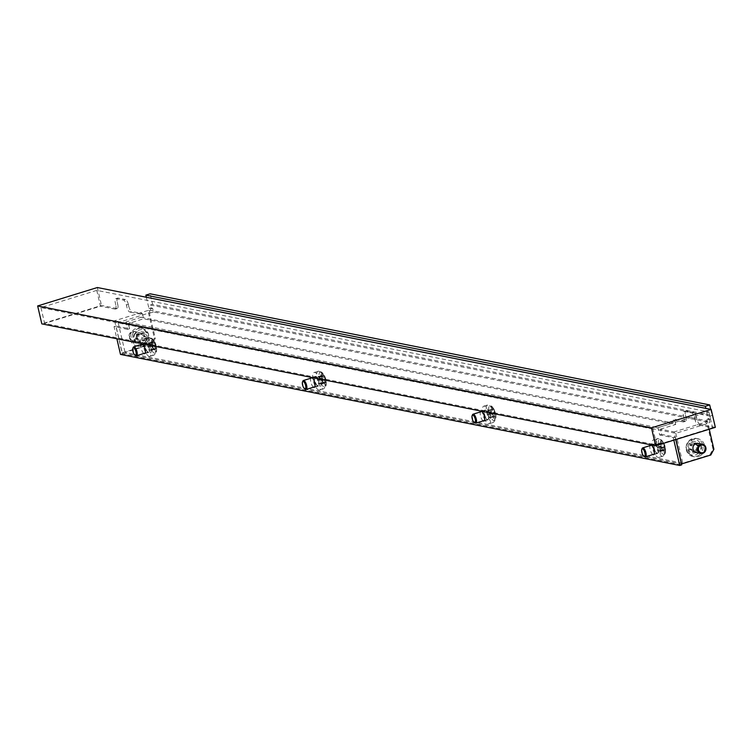 <?xml version="1.0" encoding="UTF-8"?>
<svg xmlns="http://www.w3.org/2000/svg" width="753" height="753" viewBox="0 0 753 753"><rect width="100%" height="100%" fill="white"/><g stroke="black" fill="none" stroke-linecap="round" stroke-linejoin="round"><path stroke-width="0.56" stroke-dasharray="3.77 2.82" d="M696.327 452.572A4.678 4.283 101.2 0 0 701.504 447.301A4.678 4.283 101.2 0 0 698.153 443.404M699.923 455.951A9.196 8.415 101.2 0 0 704.704 446.454A9.196 8.415 101.2 0 0 698.106 438.783A9.196 8.415 101.2 0 0 692.704 439.658A9.196 8.415 101.2 0 0 687.922 449.155A9.196 8.415 101.2 0 0 694.52 456.826A9.196 8.415 101.2 0 0 699.923 455.951M693.334 442.971L693.852 443.084A6.476 5.92 101.2 0 0 696.534 445.004L696.798 445.597A6.476 5.92 101.2 0 0 696.534 449.146L696.186 449.71A6.476 5.92 101.2 0 0 694.605 450.294A6.476 5.92 101.2 0 0 693.221 451.329L692.609 451.301A6.476 5.92 101.2 0 0 689.917 449.381L689.654 448.788A6.476 5.92 101.2 0 0 689.927 445.239L690.275 444.675A6.476 5.92 101.2 0 0 693.231 443.046L693.334 442.971M695.179 443.338L695.697 443.451A6.476 5.92 101.2 0 0 698.389 445.371L698.652 445.964A6.476 5.92 101.2 0 0 698.389 449.513L698.031 450.078A6.476 5.92 101.2 0 0 696.459 450.671A6.476 5.92 101.2 0 0 695.075 451.696L694.464 451.668A6.476 5.92 101.2 0 0 691.772 449.748L691.508 449.155A6.476 5.92 101.2 0 0 691.772 445.607L692.129 445.042A6.476 5.92 101.2 0 0 695.085 443.413L695.179 443.338M136.368 336.939A3.897 3.567 -78.8 0 1 131.897 339.669A3.897 3.567 -78.8 0 1 129.535 334.906A3.897 3.567 -78.8 0 1 134.006 332.177A3.897 3.567 -78.8 0 1 136.368 336.939M137.366 337.203A4.678 4.283 -78.8 0 1 132.349 340.572A4.678 4.283 -78.8 0 1 129.158 334.765A4.678 4.283 -78.8 0 1 134.166 331.395A4.678 4.283 -78.8 0 1 137.366 337.203M133.601 335.65A4.678 4.283 -78.8 0 1 138.608 332.28A4.678 4.283 -78.8 0 1 141.809 338.078A4.678 4.283 -78.8 0 1 136.792 341.448A4.678 4.283 -78.8 0 1 133.601 335.65M146.703 339.443A9.196 8.415 101.2 0 0 140.416 328.026A9.196 8.415 101.2 0 0 130.551 334.652A9.196 8.415 101.2 0 0 136.839 346.069A9.196 8.415 101.2 0 0 146.703 339.443M145.536 336.807L145.348 336.28A6.476 5.92 -78.8 0 1 143.126 333.758L142.533 333.588A6.476 5.92 -78.8 0 1 139.343 334.501L138.891 334.972A6.476 5.92 -78.8 0 1 138.637 336.751A6.476 5.92 -78.8 0 1 137.931 338.398L138.072 339.048A6.476 5.92 -78.8 0 1 140.303 341.561L140.886 341.74A6.476 5.92 -78.8 0 1 144.077 340.827L144.529 340.356A6.476 5.92 -78.8 0 1 145.489 336.93L145.536 336.807M143.691 336.44L143.503 335.913A6.476 5.92 -78.8 0 1 141.272 333.391L140.679 333.221A6.476 5.92 -78.8 0 1 137.498 334.134L137.046 334.605A6.476 5.92 -78.8 0 1 136.782 336.384A6.476 5.92 -78.8 0 1 136.086 338.031L136.218 338.681A6.476 5.92 -78.8 0 1 138.448 341.194L139.041 341.373A6.476 5.92 -78.8 0 1 142.223 340.46L142.675 339.989A6.476 5.92 -78.8 0 1 143.635 336.563L143.691 336.44M659.713 451.141A6.476 2.344 -107.1 0 0 659.242 451.16A6.476 2.344 -107.1 0 0 659.063 451.235L658.753 450.868A6.476 2.344 -107.1 0 0 657.36 447.781L657.218 447.131A6.476 2.344 -107.1 0 0 657.228 444.317L657.388 444.044A6.476 2.344 -107.1 0 0 658.611 444.402A6.476 2.344 -107.1 0 0 658.8 444.317L659.101 444.684A6.476 2.344 -107.1 0 0 660.494 447.781L660.645 448.43A6.476 2.344 -107.1 0 0 660.626 451.245L660.475 451.518A6.476 2.344 -107.1 0 0 659.713 451.141M663.873 449.852A6.476 2.344 -107.1 0 0 663.412 449.87A6.476 2.344 -107.1 0 0 663.224 449.955L662.922 449.588A6.476 2.344 -107.1 0 0 661.529 446.491L661.379 445.851A6.476 2.344 -107.1 0 0 661.398 443.028L661.548 442.755A6.476 2.344 -107.1 0 0 662.781 443.112A6.476 2.344 -107.1 0 0 662.96 443.037L663.271 443.404A6.476 2.344 -107.1 0 0 664.664 446.501L664.805 447.141A6.476 2.344 -107.1 0 0 664.795 449.955L664.635 450.238A6.476 2.344 -107.1 0 0 663.873 449.852M654.103 439.827A9.196 3.323 72.9 0 1 659.581 448.506A9.196 3.323 72.9 0 1 658.866 457.419A9.196 3.323 72.9 0 1 658.207 457.447A9.196 3.323 72.9 0 1 652.729 448.769A9.196 3.323 72.9 0 1 653.444 439.846A9.196 3.323 72.9 0 1 654.103 439.827M657.2 453.118A4.678 1.694 -107.1 0 0 657.529 453.108A4.678 1.694 -107.1 0 0 657.896 448.572A4.678 1.694 -107.1 0 0 655.11 444.157A4.678 1.694 -107.1 0 0 654.771 444.166A4.678 1.694 -107.1 0 0 654.413 448.703A4.678 1.694 -107.1 0 0 657.2 453.118M642.017 448.976A4.678 1.694 -107.1 0 0 644.323 456.356M149.047 343.33A6.476 2.344 -107.1 0 0 149.245 343.302A6.476 2.344 -107.1 0 0 149.64 343.048L149.941 343.359A6.476 2.344 -107.1 0 0 151.419 346.276L151.598 346.917A6.476 2.344 -107.1 0 0 151.758 349.929L151.626 350.267A6.476 2.344 -107.1 0 0 150.713 350.107A6.476 2.344 -107.1 0 0 150.318 350.361L150.007 350.051A6.476 2.344 -107.1 0 0 148.539 347.133L148.36 346.493A6.476 2.344 -107.1 0 0 148.2 343.481L148.322 343.142A6.476 2.344 -107.1 0 0 149.047 343.33M153.217 342.05A6.476 2.344 -107.1 0 0 153.405 342.013A6.476 2.344 -107.1 0 0 153.81 341.758L154.111 342.069A6.476 2.344 -107.1 0 0 155.589 344.987L155.758 345.636A6.476 2.344 -107.1 0 0 155.918 348.648L155.796 348.987A6.476 2.344 -107.1 0 0 154.873 348.827A6.476 2.344 -107.1 0 0 154.478 349.072L154.177 348.771A6.476 2.344 -107.1 0 0 152.699 345.853L152.52 345.203A6.476 2.344 -107.1 0 0 152.37 342.191L152.492 341.853A6.476 2.344 -107.1 0 0 153.217 342.05M149.64 356.395A9.196 3.323 72.9 0 1 143.908 348.168A9.196 3.323 72.9 0 1 144.491 338.775A9.196 3.323 72.9 0 1 144.764 338.718A9.196 3.323 72.9 0 1 150.487 346.954A9.196 3.323 72.9 0 1 149.913 356.348A9.196 3.323 72.9 0 1 149.64 356.395M133.065 347.905A4.678 1.694 -107.1 0 0 135.333 355.237M145.96 343.067A4.678 1.694 -107.1 0 0 145.818 343.095A4.678 1.694 -107.1 0 0 145.527 347.867A4.678 1.694 -107.1 0 0 148.435 352.056A4.678 1.694 -107.1 0 0 148.576 352.028A4.678 1.694 -107.1 0 0 148.878 347.246A4.678 1.694 -107.1 0 0 145.96 343.067M318.811 377.027A6.476 2.344 -107.1 0 0 319.206 376.999A6.476 2.344 -107.1 0 0 319.451 376.886L319.752 377.244A6.476 2.344 -107.1 0 0 321.164 380.293L321.324 380.943A6.476 2.344 -107.1 0 0 321.343 383.804L321.202 384.096A6.476 2.344 -107.1 0 0 320.044 383.795A6.476 2.344 -107.1 0 0 319.809 383.908L319.507 383.55A6.476 2.344 -107.1 0 0 318.095 380.5L317.935 379.851A6.476 2.344 -107.1 0 0 317.907 376.989L318.058 376.698A6.476 2.344 -107.1 0 0 318.811 377.027M322.981 375.747A6.476 2.344 -107.1 0 0 323.376 375.719A6.476 2.344 -107.1 0 0 323.611 375.596L323.922 375.954A6.476 2.344 -107.1 0 0 325.334 379.013L325.484 379.653A6.476 2.344 -107.1 0 0 325.512 382.524L325.362 382.816A6.476 2.344 -107.1 0 0 324.214 382.505A6.476 2.344 -107.1 0 0 323.978 382.618L323.668 382.27A6.476 2.344 -107.1 0 0 322.256 379.211L322.096 378.561A6.476 2.344 -107.1 0 0 322.077 375.7L322.228 375.408A6.476 2.344 -107.1 0 0 322.981 375.747M318.999 390.082A9.196 3.323 72.9 0 1 313.455 381.498A9.196 3.323 72.9 0 1 314.142 372.462A9.196 3.323 72.9 0 1 314.707 372.424A9.196 3.323 72.9 0 1 320.241 381.009A9.196 3.323 72.9 0 1 319.564 390.035A9.196 3.323 72.9 0 1 318.999 390.082M302.715 381.592A4.678 1.694 -107.1 0 0 304.984 388.934M315.761 376.764A4.678 1.694 -107.1 0 0 315.469 376.782A4.678 1.694 -107.1 0 0 315.121 381.376A4.678 1.694 -107.1 0 0 317.945 385.743A4.678 1.694 -107.1 0 0 318.227 385.724A4.678 1.694 -107.1 0 0 318.575 381.131A4.678 1.694 -107.1 0 0 315.761 376.764M483.181 420.861A5.064 1.835 72.9 0 1 480.725 416.729A5.064 1.835 72.9 0 1 480.423 411.929M485.374 410.093A5.064 1.835 -107.1 0 0 485.007 410.103A5.064 1.835 -107.1 0 0 484.612 415.016A5.064 1.835 -107.1 0 0 487.633 419.798A5.064 1.835 -107.1 0 0 487.991 419.788A5.064 1.835 -107.1 0 0 488.386 414.875A5.064 1.835 -107.1 0 0 485.374 410.093M472.366 415.289A4.678 1.694 -107.1 0 0 473.684 421.285A4.678 1.694 -107.1 0 0 474.635 422.621M487.238 412.324A4.678 1.694 -107.1 0 0 485.12 410.479A4.678 1.694 -107.1 0 0 485.76 417.557A4.678 1.694 -107.1 0 0 487.878 419.412A4.678 1.694 -107.1 0 0 487.238 412.324M489.836 412.126A6.476 2.344 -107.1 0 0 490.627 413.378L490.824 414.018A6.476 2.344 -107.1 0 0 491.097 417.143L490.994 417.52A6.476 2.344 -107.1 0 0 490.269 417.454A6.476 2.344 -107.1 0 0 489.742 417.849L489.441 417.586A6.476 2.344 -107.1 0 0 487.925 414.799L487.737 414.15A6.476 2.344 -107.1 0 0 487.464 411.034L487.567 410.658A6.476 2.344 -107.1 0 0 488.292 410.724A6.476 2.344 -107.1 0 0 488.81 410.329L489.111 410.592A6.476 2.344 -107.1 0 0 489.836 412.126M493.996 410.837A6.476 2.344 -107.1 0 0 494.796 412.089L494.994 412.738A6.476 2.344 -107.1 0 0 495.267 415.854L495.154 416.23A6.476 2.344 -107.1 0 0 494.429 416.164A6.476 2.344 -107.1 0 0 493.912 416.569L493.61 416.296A6.476 2.344 -107.1 0 0 492.095 413.51L491.897 412.87A6.476 2.344 -107.1 0 0 491.624 409.754L491.728 409.378A6.476 2.344 -107.1 0 0 492.462 409.434A6.476 2.344 -107.1 0 0 492.98 409.039L493.281 409.312A6.476 2.344 -107.1 0 0 493.996 410.837M485.054 420.089A9.196 3.323 72.9 0 1 483.793 406.159A9.196 3.323 72.9 0 1 487.953 409.801A9.196 3.323 72.9 0 1 489.215 423.732A9.196 3.323 72.9 0 1 485.054 420.089M143.879 353.477A5.064 1.835 72.9 0 1 141.423 349.345A5.064 1.835 72.9 0 1 141.122 344.545M146.073 342.709A5.064 1.835 -107.1 0 0 145.706 342.719A5.064 1.835 -107.1 0 0 145.31 347.632A5.064 1.835 -107.1 0 0 148.332 352.413A5.064 1.835 -107.1 0 0 148.699 352.404A5.064 1.835 -107.1 0 0 149.085 347.491A5.064 1.835 -107.1 0 0 146.073 342.709M313.53 387.174A5.064 1.835 72.9 0 1 311.074 383.032A5.064 1.835 72.9 0 1 310.773 378.232M315.723 376.396A5.064 1.835 -107.1 0 0 315.356 376.415A5.064 1.835 -107.1 0 0 314.961 381.329A5.064 1.835 -107.1 0 0 317.982 386.11A5.064 1.835 -107.1 0 0 318.34 386.091A5.064 1.835 -107.1 0 0 318.735 381.178A5.064 1.835 -107.1 0 0 315.723 376.396M652.832 454.558A5.064 1.835 72.9 0 1 650.376 450.416A5.064 1.835 72.9 0 1 650.074 445.616M655.025 443.781A5.064 1.835 -107.1 0 0 654.658 443.799A5.064 1.835 -107.1 0 0 654.263 448.703A5.064 1.835 -107.1 0 0 657.284 453.494A5.064 1.835 -107.1 0 0 657.642 453.475A5.064 1.835 -107.1 0 0 658.037 448.562A5.064 1.835 -107.1 0 0 655.025 443.781M675.827 433.314L682.783 463.18L709.853 454.831L712.978 449.07L707.067 423.675L675.827 433.314L118.146 322.557L149.386 312.919L155.287 338.313L152.162 344.074L125.092 352.432L682.783 463.18M118.146 322.557L125.092 352.432M149.386 312.919L149.998 313.041L149.48 310.801L147.936 310.5L154.365 338.125L151.24 343.895L122.08 352.884L114.616 320.778L128.339 323.498L129.554 328.732L115.981 326.04L122.24 352.922L681.465 463.98M122.08 352.884L122.447 353.816L681.672 464.874M675.78 439.554L675.215 437.098L661.642 434.396L660.419 429.172L674.151 431.902L675.921 439.517M709.919 416.145L150.384 305.021L151.061 307.93L152.605 308.241L153.471 311.977L709.919 422.48L709.053 418.753L710.597 419.054L709.919 416.145L712.14 415.458L152.605 304.334L150.148 293.802M710.597 419.054L708.517 419.694L705.881 408.371M710.719 409.34L712.14 415.458M146.336 297.256L148.972 308.579L150.515 308.881L150.864 310.377L707.321 420.889L706.973 419.393L708.517 419.694M150.384 305.021L152.605 304.334M151.061 307.93L148.972 308.579M709.053 418.753L706.973 419.393M152.605 308.241L150.515 308.881M147.936 310.5L114.616 320.778M151.24 343.895L152.162 344.074M710.776 455.019L709.853 454.831M709.241 429.238L707.472 421.624L674.151 431.902M149.998 313.041L153.471 311.977M707.472 421.624L705.928 421.313L706.455 423.553L709.919 422.48M706.455 423.553L707.067 423.675M660.419 429.172L675.695 424.457L143.607 318.792L128.339 323.498M705.928 421.313L707.321 420.889M149.48 310.801L150.864 310.377M154.365 338.125L155.287 338.313M713.9 449.249L712.978 449.07M653.039 429.163L40.944 307.601L96.761 290.385L708.855 411.947L653.039 429.163L656.729 444.995L712.545 427.779L697.984 424.89L699.923 424.287A4.678 1.694 72.9 0 1 697.033 419.44L695.094 420.042A4.678 1.694 -107.1 0 0 697.984 424.89M708.855 411.947L712.545 427.779M40.944 307.601L44.625 323.432L656.729 444.995M96.761 290.385L100.441 306.217L44.625 323.432M115.002 309.106A4.678 1.694 -107.1 0 0 115.341 309.097A4.678 1.694 -107.1 0 0 115.811 304.993L117.75 304.4A4.678 1.694 72.9 0 1 117.28 308.495A4.678 1.694 72.9 0 1 116.95 308.514L115.002 309.106L100.441 306.217M115.811 304.993L115.294 302.753A4.678 1.694 72.9 0 1 115.764 298.659A4.678 1.694 72.9 0 1 116.094 298.64L123.501 300.118A4.678 1.694 72.9 0 1 126.391 304.965L126.918 307.205A4.678 1.694 -107.1 0 0 129.808 312.053L131.756 311.45A4.678 1.694 72.9 0 1 128.857 306.603L126.918 307.205M141.178 317.305L673.267 422.97L657.99 427.685L125.911 322.011L141.178 317.305L140.453 314.161L129.808 312.053M683.178 421.944A4.678 1.694 -107.1 0 0 683.517 421.934A4.678 1.694 -107.1 0 0 683.988 417.83L685.927 417.237A4.678 1.694 72.9 0 1 685.456 421.332A4.678 1.694 72.9 0 1 685.117 421.351L683.178 421.944L672.533 419.835L673.267 422.97M683.988 417.83L683.46 415.59A4.678 1.694 72.9 0 1 683.94 411.496A4.678 1.694 72.9 0 1 684.27 411.477L691.678 412.955A4.678 1.694 72.9 0 1 694.567 417.802L695.094 420.042M685.117 421.351L674.481 419.233L672.533 419.835M140.453 314.161L142.392 313.568L131.756 311.45M116.95 308.514L101.523 305.445L41.82 323.865M715.35 427.346L699.923 424.287M97.353 287.524L101.523 305.445M694.567 417.802L696.516 417.2L697.033 419.44M696.516 417.2A4.678 1.694 -107.1 0 0 693.617 412.352L691.678 412.955M684.27 411.477L686.218 410.884L693.617 412.352M686.218 410.884A4.678 1.694 -107.1 0 0 685.879 410.893A4.678 1.694 -107.1 0 0 685.409 414.997L683.46 415.59M685.927 417.237L685.409 414.997M675.695 424.457L674.481 419.233M142.392 313.568L143.607 318.792M126.391 304.965L128.339 304.363L128.857 306.603M128.339 304.363A4.678 1.694 -107.1 0 0 125.44 299.515L123.501 300.118M116.094 298.64L118.042 298.047L125.44 299.515M118.042 298.047A4.678 1.694 -107.1 0 0 117.703 298.056A4.678 1.694 -107.1 0 0 117.233 302.16L115.294 302.753M117.75 304.4L117.233 302.16M661.642 434.396L659.694 434.999L657.99 427.685M129.554 328.732L127.615 329.334L125.911 322.011M127.615 329.334L114.042 326.633L116.866 338.765M673.841 440.157L673.267 437.691L659.694 434.999M122.447 353.816L120.499 354.418M675.215 437.098L673.267 437.691M115.981 326.04L114.042 326.633M325.447 382.835L321.286 384.124M154.45 349.091L150.271 350.38M155.862 348.997L151.682 350.286M658.809 444.317L662.979 443.028L658.8 444.317M695.151 451.518A4.885 4.471 101.2 0 0 697.278 444.957A4.885 4.471 101.2 0 0 691.31 442.868A4.885 4.471 101.2 0 0 689.174 449.419A4.885 4.471 101.2 0 0 695.151 451.518M695.678 452.497A5.958 5.459 101.2 0 0 698.285 444.486A5.958 5.459 101.2 0 0 690.99 441.926A5.958 5.459 101.2 0 0 688.383 449.936A5.958 5.459 101.2 0 0 695.678 452.497M698.172 455.603A9.196 8.415 101.2 0 0 702.954 446.105A9.196 8.415 101.2 0 0 696.356 438.434A9.196 8.415 101.2 0 0 690.953 439.31A9.196 8.415 101.2 0 0 686.171 448.807A9.196 8.415 101.2 0 0 692.769 456.478A9.196 8.415 101.2 0 0 698.172 455.603M696.854 454.323A7.935 7.266 101.2 0 0 700.328 443.668A7.935 7.266 101.2 0 0 690.623 440.26A7.935 7.266 101.2 0 0 687.15 450.915A7.935 7.266 101.2 0 0 696.854 454.323M695.697 443.451L693.852 443.084M692.129 445.042L690.275 444.675M695.075 451.696L693.221 451.329M137.423 336.393A4.885 4.471 -78.8 0 1 143.032 332.967A4.885 4.471 -78.8 0 1 145.997 338.935A4.885 4.471 -78.8 0 1 140.397 342.361A4.885 4.471 -78.8 0 1 137.423 336.393M136.368 336.092A5.958 5.459 -78.8 0 1 143.211 331.904A5.958 5.459 -78.8 0 1 146.844 339.189A5.958 5.459 -78.8 0 1 140.002 343.377A5.958 5.459 -78.8 0 1 136.368 336.092M132.302 335A9.196 8.415 -78.8 0 1 142.166 328.374A9.196 8.415 -78.8 0 1 148.454 339.791A9.196 8.415 -78.8 0 1 138.59 346.418A9.196 8.415 -78.8 0 1 132.302 335M134.232 335.499A7.935 7.266 -78.8 0 1 143.343 329.918A7.935 7.266 -78.8 0 1 148.172 339.622A7.935 7.266 -78.8 0 1 139.06 345.203A7.935 7.266 -78.8 0 1 134.232 335.499M143.503 335.913L145.348 336.28M142.675 339.989L144.529 340.356M136.086 338.031L137.931 338.398M659.063 451.235L663.224 449.955L659.044 451.245M657.388 444.044L661.548 442.755M659.101 444.684L663.271 443.404M664.193 452.28A5.958 2.155 -107.1 0 0 665.567 449.899A5.958 2.155 -107.1 0 0 663.224 442.293A5.958 2.155 -107.1 0 0 661.529 440.853A5.958 2.155 -107.1 0 0 660.503 446.096A5.958 2.155 -107.1 0 0 664.193 452.28M663.713 454.454A7.935 2.871 -107.1 0 0 665.548 451.282A7.935 2.871 -107.1 0 0 662.424 441.164A7.935 2.871 -107.1 0 0 660.174 439.244A7.935 2.871 -107.1 0 0 658.8 446.228A7.935 2.871 -107.1 0 0 663.713 454.454M662.151 456.233A9.196 3.323 -107.1 0 0 662.809 456.205A9.196 3.323 -107.1 0 0 663.525 447.291A9.196 3.323 -107.1 0 0 658.047 438.604A9.196 3.323 -107.1 0 0 657.388 438.632A9.196 3.323 -107.1 0 0 656.672 447.546A9.196 3.323 -107.1 0 0 662.151 456.233M664.184 451.169A4.885 1.77 -107.1 0 0 665.031 446.877A4.885 1.77 -107.1 0 0 662.009 441.813A4.885 1.77 -107.1 0 0 661.162 446.115A4.885 1.77 -107.1 0 0 664.184 451.169M153.838 341.74L149.668 343.029L153.81 341.758M151.626 350.267L155.796 348.987M150.007 350.051L154.177 348.771M152.332 339.763A5.958 2.155 -107.1 0 0 151.711 345.646A5.958 2.155 -107.1 0 0 155.485 351.227A5.958 2.155 -107.1 0 0 156.615 348.818A5.958 2.155 -107.1 0 0 154.271 341.222A5.958 2.155 -107.1 0 0 152.332 339.763M150.892 338.144A7.935 2.871 -107.1 0 0 150.063 345.985A7.935 2.871 -107.1 0 0 155.09 353.402A7.935 2.871 -107.1 0 0 156.596 350.201A7.935 2.871 -107.1 0 0 153.471 340.083A7.935 2.871 -107.1 0 0 150.892 338.144M148.708 337.504A9.196 3.323 -107.1 0 0 148.435 337.56A9.196 3.323 -107.1 0 0 147.852 346.954A9.196 3.323 -107.1 0 0 153.574 355.181A9.196 3.323 -107.1 0 0 153.857 355.134A9.196 3.323 -107.1 0 0 154.431 345.731A9.196 3.323 -107.1 0 0 148.708 337.504M152.85 340.723A4.885 1.77 -107.1 0 0 152.341 345.542A4.885 1.77 -107.1 0 0 155.438 350.117A4.885 1.77 -107.1 0 0 155.946 345.288A4.885 1.77 -107.1 0 0 152.85 340.723M323.63 375.596L319.46 376.876L323.611 375.596M321.202 384.096L325.362 382.816M319.507 383.55L323.668 382.27M322.171 373.46A5.958 2.155 -107.1 0 0 321.23 378.863A5.958 2.155 -107.1 0 0 324.948 384.905A5.958 2.155 -107.1 0 0 326.265 382.515A5.958 2.155 -107.1 0 0 323.922 374.909A5.958 2.155 -107.1 0 0 322.171 373.46M320.787 371.85A7.935 2.871 -107.1 0 0 319.545 379.041A7.935 2.871 -107.1 0 0 324.496 387.089A7.935 2.871 -107.1 0 0 326.247 383.898A7.935 2.871 -107.1 0 0 323.122 373.78A7.935 2.871 -107.1 0 0 320.787 371.85M318.651 371.21A9.196 3.323 -107.1 0 0 318.086 371.248A9.196 3.323 -107.1 0 0 317.399 380.284A9.196 3.323 -107.1 0 0 322.943 388.868A9.196 3.323 -107.1 0 0 323.508 388.821A9.196 3.323 -107.1 0 0 324.185 379.794A9.196 3.323 -107.1 0 0 318.651 371.21M322.651 374.42A4.885 1.77 -107.1 0 0 321.889 378.853A4.885 1.77 -107.1 0 0 324.929 383.795A4.885 1.77 -107.1 0 0 325.701 379.371A4.885 1.77 -107.1 0 0 322.651 374.42M490.627 413.378L494.796 412.089M489.441 417.586L493.61 416.296M487.737 414.15L491.897 412.87M494.147 409.538A5.958 2.155 -107.1 0 0 493.573 408.606A5.958 2.155 -107.1 0 0 490.58 408.606A5.958 2.155 -107.1 0 0 492.264 416.211A5.958 2.155 -107.1 0 0 495.916 416.202A5.958 2.155 -107.1 0 0 494.147 409.538M493.544 408.719A7.935 2.871 -107.1 0 0 492.773 407.467A7.935 2.871 -107.1 0 0 488.791 407.477A7.935 2.871 -107.1 0 0 491.041 417.604A7.935 2.871 -107.1 0 0 495.898 417.586A7.935 2.871 -107.1 0 0 493.544 408.719M491.897 408.587A9.196 3.323 -107.1 0 0 487.737 404.945A9.196 3.323 -107.1 0 0 488.998 418.875A9.196 3.323 -107.1 0 0 493.159 422.518A9.196 3.323 -107.1 0 0 491.897 408.587M494.213 410.074A4.885 1.77 -107.1 0 0 491.361 408.983A4.885 1.77 -107.1 0 0 492.669 415.534A4.885 1.77 -107.1 0 0 495.521 416.625A4.885 1.77 -107.1 0 0 494.213 410.074M488.81 410.329L492.98 409.039M489.111 410.592L493.281 409.312M487.567 410.658L491.728 409.378M487.464 411.034L491.624 409.754M487.925 414.799L492.095 413.51M489.742 417.849L493.912 416.569M490.994 417.52L495.154 416.23M491.097 417.143L495.267 415.854M490.824 414.018L494.994 412.738M317.907 376.989L322.077 375.7M318.058 376.698L322.228 375.408M317.935 379.851L322.096 378.561M318.095 380.5L322.256 379.211M319.809 383.908L323.978 382.618L319.79 383.917M321.343 383.804L325.512 382.524M321.324 380.943L325.484 379.653M321.164 380.293L325.334 379.013M319.752 377.244L323.922 375.954M148.2 343.481L152.37 342.191M148.322 343.142L152.492 341.853M148.36 346.493L152.52 345.203M148.539 347.133L152.699 345.853M150.318 350.361L154.478 349.072M151.758 349.929L155.918 348.648M151.598 346.917L155.758 345.636M151.419 346.276L155.589 344.987M149.941 343.359L154.111 342.069M660.626 451.245L664.795 449.955M660.475 451.518L664.635 450.238M660.645 448.43L664.805 447.141M660.494 447.781L664.664 446.501M657.228 444.317L661.398 443.028M657.218 447.131L661.379 445.851M657.36 447.781L661.529 446.491M658.753 450.868L662.922 449.588M137.046 334.605L138.891 334.972M136.218 338.681L138.072 339.048M138.448 341.194L140.303 341.561M139.041 341.373L140.886 341.74M142.223 340.46L144.077 340.827M143.635 336.563L145.489 336.93M141.272 333.391L143.126 333.758M140.679 333.221L142.533 333.588M137.498 334.134L139.343 334.501M698.031 450.078L696.186 449.71M694.464 451.668L692.609 451.301M691.772 449.748L689.917 449.381M691.508 449.155L689.654 448.788M691.772 445.607L689.927 445.239M695.085 443.413L693.231 443.046M698.389 445.371L696.534 445.004M698.652 445.964L696.798 445.597M698.389 449.513L696.534 449.146M694.52 456.826L692.769 456.478C684.543 451.922 683.865 446.209 690.746 439.328L696.356 438.434L698.106 438.783M695.461 443.301L693.607 442.933M134.166 331.395L138.608 332.28M136.839 346.069L138.59 346.418C143.522 346.917 146.873 344.714 148.652 339.81C149.687 333.965 147.522 330.153 142.166 328.374L140.416 328.026M659.242 451.16L663.412 449.87M658.866 457.419L662.809 456.205L665.548 451.282L663.224 442.293L659.026 438.557L653.444 439.846M654.178 454.134L657.529 453.108M149.245 343.302L153.405 342.013M144.491 338.775L149.16 337.419L153.471 340.083L156.615 348.818L156.596 350.201L153.857 355.134L149.913 356.348M142.468 344.13L145.818 343.095M319.206 376.999L323.376 375.719M314.142 372.462L319.517 371.135L323.922 374.909L326.247 383.898L323.508 388.821L319.564 390.035M312.119 377.818L315.469 376.782M485.007 410.103L480.979 411.345M481.769 411.514L485.12 410.479M489.215 423.732L493.159 422.518L495.898 417.586L494.184 409.594L492.773 407.467L487.737 404.945L483.793 406.159M145.706 342.719L141.677 343.961M315.356 376.415L311.328 377.658M654.658 443.799L650.63 445.042M657.642 453.475L653.623 454.718M318.34 386.091L314.321 387.334M148.699 352.404L144.67 353.646M488.848 410.3L493.017 409.011M488.292 410.724L492.462 409.434M487.511 410.658L491.681 409.368M489.704 417.877L493.874 416.597M490.269 417.454L494.429 416.164M491.041 417.52L495.21 416.24M115.341 309.097L117.28 308.495M117.703 298.056L115.764 298.659M683.517 421.934L685.456 421.332M685.879 410.893L683.94 411.496M484.527 420.447L487.878 419.412M487.991 419.788L483.972 421.031M314.876 386.76L318.227 385.724M317.973 376.669L322.143 375.389M320.044 383.795L324.214 382.505M145.225 353.063L148.576 352.028M148.256 343.133L152.426 341.843M150.713 350.107L154.873 348.827M651.42 445.202L654.771 444.166M660.56 451.546L664.73 450.256M658.611 444.402L662.781 443.112M657.294 444.016L661.463 442.726M138.74 341.429L140.595 341.796M140.98 333.165L142.835 333.532M132.349 340.572L136.792 341.448M694.699 451.819L692.854 451.452"/><path stroke-width="1.13" d="M700.459 445.475A3.897 3.567 101.2 0 0 698.756 450.708A3.897 3.567 101.2 0 0 703.518 452.384A3.897 3.567 101.2 0 0 705.222 447.15A3.897 3.567 101.2 0 0 700.459 445.475M699.848 444.722A4.678 4.283 101.2 0 0 700.77 453.457A4.678 4.283 101.2 0 0 705.947 448.186A4.678 4.283 101.2 0 0 699.848 444.722M702.596 444.279L698.153 443.404A4.678 4.283 101.2 0 0 692.976 448.675A4.678 4.283 101.2 0 0 696.327 452.572L700.77 453.457M644.323 456.356A4.678 1.694 -107.1 0 0 644.719 456.676A4.678 1.694 -107.1 0 0 645.114 456.845A4.678 1.694 -107.1 0 0 645.453 456.826A4.678 1.694 -107.1 0 0 645.81 452.299A4.678 1.694 -107.1 0 0 643.034 447.884A4.678 1.694 -107.1 0 0 642.695 447.894A4.678 1.694 -107.1 0 0 642.177 448.44A4.678 1.694 -107.1 0 0 642.017 448.976M642.507 448.844A3.897 1.412 -107.1 0 0 641.801 449.306A3.897 1.412 -107.1 0 0 642.036 452.995A3.897 1.412 -107.1 0 0 643.919 456.167A3.897 1.412 -107.1 0 0 644.248 456.309A3.897 1.412 -107.1 0 0 644.916 452.882A3.897 1.412 -107.1 0 0 642.507 448.844M135.333 355.237A4.678 1.694 -107.1 0 0 135.766 355.595A4.678 1.694 -107.1 0 0 136.359 355.783A4.678 1.694 -107.1 0 0 136.5 355.755A4.678 1.694 -107.1 0 0 136.792 350.973A4.678 1.694 -107.1 0 0 133.883 346.794A4.678 1.694 -107.1 0 0 133.742 346.822A4.678 1.694 -107.1 0 0 133.225 347.359A4.678 1.694 -107.1 0 0 133.065 347.905M135.455 355.247A3.897 1.412 -107.1 0 0 135.869 351.397A3.897 1.412 -107.1 0 0 133.394 347.754A3.897 1.412 -107.1 0 0 132.848 348.234A3.897 1.412 -107.1 0 0 133.083 351.915A3.897 1.412 -107.1 0 0 134.966 355.096A3.897 1.412 -107.1 0 0 135.455 355.247M304.984 388.934A3.897 1.412 -107.1 0 0 305.596 385.404A3.897 1.412 -107.1 0 0 303.167 381.451A3.897 1.412 -107.1 0 0 302.499 381.922A3.897 1.412 -107.1 0 0 302.734 385.611A3.897 1.412 -107.1 0 0 304.617 388.783A3.897 1.412 -107.1 0 0 304.984 388.934A4.678 1.694 -107.1 0 0 305.417 389.292A4.678 1.694 -107.1 0 0 305.859 389.47A4.678 1.694 -107.1 0 0 306.151 389.452A4.678 1.694 -107.1 0 0 306.499 384.858A4.678 1.694 -107.1 0 0 303.685 380.491A4.678 1.694 -107.1 0 0 303.393 380.51A4.678 1.694 -107.1 0 0 302.875 381.056A4.678 1.694 -107.1 0 0 302.715 381.592M480.423 411.929A5.064 1.835 72.9 0 1 480.979 411.345A5.064 1.835 72.9 0 1 481.346 411.336A5.064 1.835 72.9 0 1 484.358 416.117A5.064 1.835 72.9 0 1 483.972 421.031A5.064 1.835 72.9 0 1 483.605 421.04A5.064 1.835 72.9 0 1 483.181 420.861M474.635 422.621A4.678 1.694 -107.1 0 0 475.068 422.979A4.678 1.694 -107.1 0 0 475.802 423.139A4.678 1.694 -107.1 0 0 475.162 416.051A4.678 1.694 -107.1 0 0 473.044 414.206A4.678 1.694 -107.1 0 0 472.526 414.743A4.678 1.694 -107.1 0 0 472.366 415.289M473.11 421.068A3.897 1.412 -107.1 0 0 474.268 422.48A3.897 1.412 -107.1 0 0 475.501 421.059A3.897 1.412 -107.1 0 0 474.343 416.701A3.897 1.412 -107.1 0 0 472.15 415.618A3.897 1.412 -107.1 0 0 473.11 421.068M141.122 344.545A5.064 1.835 72.9 0 1 141.677 343.961A5.064 1.835 72.9 0 1 142.044 343.952A5.064 1.835 72.9 0 1 145.065 348.733A5.064 1.835 72.9 0 1 144.67 353.646A5.064 1.835 72.9 0 1 144.303 353.656A5.064 1.835 72.9 0 1 143.879 353.477M310.773 378.232A5.064 1.835 72.9 0 1 311.328 377.658A5.064 1.835 72.9 0 1 311.695 377.639A5.064 1.835 72.9 0 1 314.716 382.42A5.064 1.835 72.9 0 1 314.321 387.334A5.064 1.835 72.9 0 1 313.954 387.353A5.064 1.835 72.9 0 1 313.53 387.174M650.074 445.616A5.064 1.835 72.9 0 1 650.63 445.042A5.064 1.835 72.9 0 1 650.997 445.023A5.064 1.835 72.9 0 1 654.009 449.805A5.064 1.835 72.9 0 1 653.623 454.718A5.064 1.835 72.9 0 1 653.256 454.737A5.064 1.835 72.9 0 1 652.832 454.558M116.866 338.765L120.499 354.418L679.733 465.476L681.672 464.874L675.78 439.554M681.465 463.98L710.776 455.019L713.9 449.249L709.241 429.238M675.921 439.517L681.625 464.008M146.336 297.256L145.847 295.129L150.148 293.802L709.693 404.926L705.382 406.253L705.881 408.371M709.693 404.926L710.719 409.34M145.847 295.129L705.382 406.253M711.18 409.425L651.477 427.845L37.65 305.944L97.353 287.524L711.18 409.425L715.35 427.346L655.647 445.767L41.82 323.865L37.65 305.944M651.477 427.845L655.647 445.767M679.733 465.476L673.841 440.157M645.453 456.826L654.178 454.134M643.919 456.167L644.719 456.676M641.801 449.306L642.177 448.44M133.742 346.822L142.468 344.13M303.393 380.51L312.119 377.818M473.044 414.206L481.769 411.514M474.268 422.48L475.068 422.979M472.15 415.618L472.526 414.743M475.802 423.139L484.527 420.447M304.617 388.783L305.417 389.292M302.499 381.922L302.875 381.056M306.151 389.452L314.876 386.76M134.966 355.096L135.766 355.595M132.848 348.234L133.225 347.359M136.5 355.755L145.225 353.063M642.695 447.894L651.42 445.202"/></g></svg>
